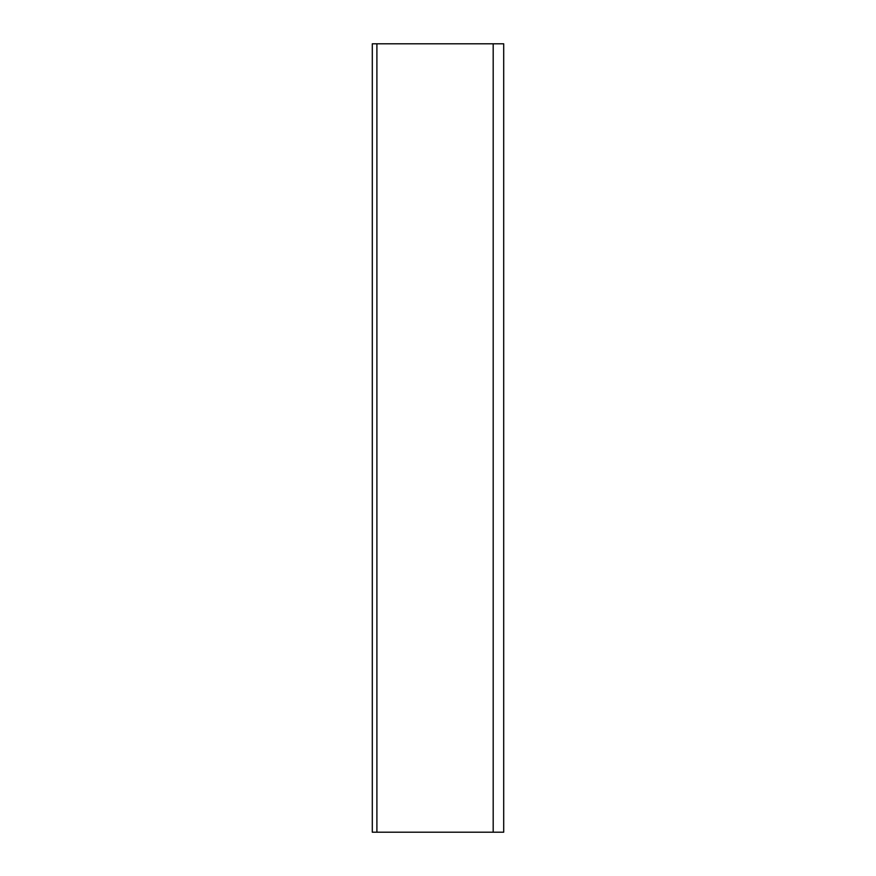 <?xml version="1.0" encoding="UTF-8"?>
<svg xmlns="http://www.w3.org/2000/svg" width="876" height="876" viewBox="0 0 876 876"><rect width="100%" height="100%" fill="white"/><g stroke="black" fill="none" stroke-linecap="round" stroke-linejoin="round"><path stroke-width="1.31" d="M503.7 43.8L372.3 43.8L372.3 832.2L503.7 832.2L503.7 43.8L503.7 832.2M493.188 43.8L493.188 832.2M376.899 43.8L376.899 832.2"/></g></svg>
